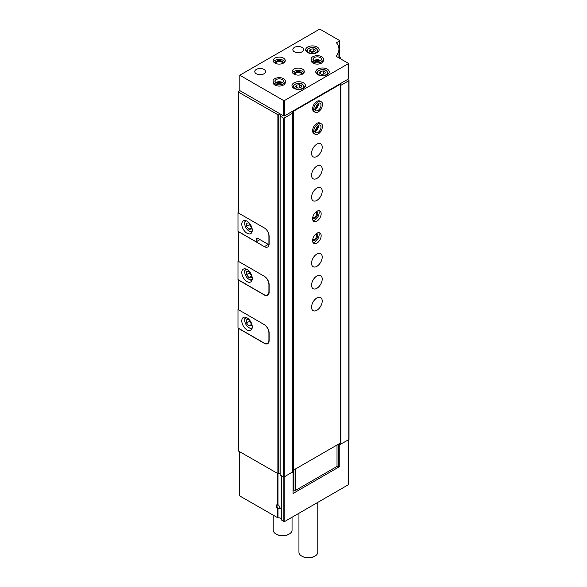 <?xml version="1.0" encoding="UTF-8"?>
<svg xmlns="http://www.w3.org/2000/svg" width="587" height="587" viewBox="0 0 587 587"><rect width="100%" height="100%" fill="white"/><g stroke="black" fill="none" stroke-linecap="round" stroke-linejoin="round"><path stroke-width="0.88" d="M277.717 504.739L278.649 505.062L280.351 508.379L277.717 509.017A2.693 1.556 60 0 1 276.25 506.031A2.693 1.556 60 0 1 277.717 504.739L277.717 473.694M239.225 451.469L239.225 495.479A0.675 0.389 180 0 0 239.423 495.758L277.989 517.903A2.693 1.556 180 0 1 281.364 518.879M337.011 465.843L338.486 466.694L339.785 466.489L293.074 493.462L293.427 470.84L292.972 470.583M264.539 343.241L264.355 343.344A6.728 3.882 -120 0 0 267.716 343.681A6.728 3.882 -120 0 0 269.11 340.599L269.11 332.91A6.728 3.882 -120 0 0 264.355 324.662L238.373 309.665L238.373 279.83M264.355 343.344L238.373 328.346L238.373 450.977L278.231 473.804A1.343 0.778 180 0 1 280.058 473.951M292.238 111.435L292.972 111.86L292.26 113.394L284.24 118.024A0.675 0.389 180 0 1 283.294 118.024L280.102 116.006A1.343 0.778 180 0 0 280.351 115.551A1.343 0.778 180 0 0 279.625 114.861A1.343 0.778 180 0 0 278.231 114.92L238.373 92.093L238.373 212.971L264.355 227.969A6.728 3.882 -120 0 1 269.11 236.209L269.11 243.898A6.728 3.882 -120 0 1 267.716 246.98A6.728 3.882 -120 0 1 264.355 246.65L238.373 231.645L238.373 261.318L264.355 276.316A6.728 3.882 -120 0 1 269.11 284.556L269.11 292.253A6.728 3.882 -120 0 1 267.716 295.327A6.728 3.882 -120 0 1 264.355 294.997L238.373 279.999M238.373 92.093L238.373 91.543L239.9 90.662M293.074 493.462L293.074 471.588L284.24 476.908A0.675 0.389 180 0 1 283.294 476.908L280.058 474.978L280.102 116.182M348.34 439.905L348.34 484.576A0.675 0.389 180 0 1 348.142 484.855L284.812 521.417A0.675 0.389 180 0 1 283.859 521.417L281.364 519.913L281.378 475.808M347.57 79.487L348.81 80.199A0.675 0.389 180 0 1 349.008 80.47L349.008 439.362A0.675 0.389 180 0 1 348.81 439.634L339.785 444.623L339.785 466.489M293.074 471.588L293.427 470.84M292.972 111.86L292.972 470.745L292.399 471.977M337.914 444.498L339.785 444.623M340.416 444.264L338.009 444.44M338.941 56.756L340.343 57.563A0.675 0.389 180 0 1 340.343 58.113L339.814 58.414M349.008 80.47A0.675 0.389 180 0 1 348.81 80.749L340.93 85.298L340.93 444.183M340.93 85.298L340.291 85.394M292.26 113.394L292.26 472.278M338.486 466.694L338.486 444.829M278.399 508.636A2.179 1.262 60 0 1 277.064 506.713A2.179 1.262 60 0 1 277.424 505.033A2.179 1.262 60 0 1 278.399 505.084M317.787 502.377L317.787 552.213A9.421 5.437 180 0 1 315.028 556.058A9.421 5.437 180 0 1 301.703 556.058A9.421 5.437 180 0 1 298.944 552.213L298.944 513.258M315.028 556.058L314.361 556.439A8.482 4.894 180 0 1 302.371 556.439L301.703 556.058M238.373 212.421L237.992 212.641L238.373 212.861M266.388 229.664A6.728 3.882 60 0 1 268.919 235.989L268.919 243.678A6.728 3.882 60 0 1 268.824 244.72L269.073 244.581M259.975 239.613L256.167 241.815L237.992 231.322L237.992 212.641M247.032 233.244A7.404 4.27 -120 0 0 250.737 233.611A7.404 4.27 -120 0 0 250.737 225.063A7.404 4.27 -120 0 0 243.334 220.785A7.404 4.27 -120 0 0 242.196 226.721A7.404 4.27 -120 0 0 247.032 233.244M256.167 241.815L256.167 239.613A2.693 1.556 60 0 1 256.724 238.381A2.693 1.556 60 0 1 258.075 238.513L268.824 244.72M246.342 220.807A5.921 3.419 -120 0 0 244.75 223.684A5.921 3.419 -120 0 0 248.939 230.933A5.921 3.419 -120 0 0 252.219 230.992M249.504 231.263L248.939 230.933L249.504 231.263A6.728 3.882 -120 0 0 252.028 231.887M250.92 225.393L248.939 222.928L246.555 223.141L246.555 226.311L248.939 229.268L251.317 229.062L251.317 226.193M245.476 220.529A6.728 3.882 -120 0 0 244.75 223.023L244.75 223.684M249.409 223.522L249.409 224.66L246.555 226.311M251.317 227.895L248.939 229.268M249.409 224.66L251.317 227.03M264.62 276.477A7.132 4.116 60 0 1 268.919 284.724L268.919 291.644A7.132 4.116 60 0 1 267.445 294.909A7.132 4.116 60 0 1 263.879 294.557L237.992 279.61L237.992 261.039L238.373 261.259M238.373 260.826L237.992 261.039M247.032 281.591A7.404 4.27 -120 0 0 250.737 281.958A7.404 4.27 -120 0 0 250.737 273.41A7.404 4.27 -120 0 0 243.334 269.139A7.404 4.27 -120 0 0 242.196 275.068A7.404 4.27 -120 0 0 247.032 281.591M246.342 269.154A5.921 3.419 -120 0 0 244.75 272.03A5.921 3.419 -120 0 0 248.939 279.28A5.921 3.419 -120 0 0 252.219 279.346M249.504 279.61L248.939 279.28L249.504 279.61A6.728 3.882 -120 0 0 252.028 280.234M250.92 273.747L248.939 271.275L246.555 271.488L246.555 274.657L248.939 277.622L251.317 277.409L251.317 274.547M245.476 268.875A6.728 3.882 -120 0 0 244.75 271.37L244.75 272.03M249.409 271.869L249.409 273.014L246.555 274.657M251.317 276.25L248.939 277.622M249.409 273.014L251.317 275.384M264.62 324.831A7.132 4.116 60 0 1 268.919 333.071L268.919 339.998A7.132 4.116 60 0 1 267.445 343.263A7.132 4.116 60 0 1 263.879 342.903L237.992 327.964L237.992 309.393L238.373 309.613M238.373 309.173L237.992 309.393M247.032 329.938A7.404 4.27 -120 0 0 250.737 330.305A7.404 4.27 -120 0 0 250.737 321.757A7.404 4.27 -120 0 0 243.334 317.486A7.404 4.27 -120 0 0 242.196 323.415A7.404 4.27 -120 0 0 247.032 329.938M246.342 317.508A5.921 3.419 -120 0 0 244.75 320.377A5.921 3.419 -120 0 0 248.939 327.634A5.921 3.419 -120 0 0 252.219 327.693M249.504 327.964L248.939 327.634L249.504 327.964A6.728 3.882 -120 0 0 252.028 328.581M250.92 322.094L248.939 319.629L246.555 319.842L246.555 323.011L248.939 325.968L251.317 325.756L251.317 322.894M245.476 317.229A6.728 3.882 -120 0 0 244.75 319.724L244.75 320.377M249.409 320.216L249.409 321.36L246.555 323.011M251.317 324.596L248.939 325.968M249.409 321.36L251.317 323.731M348.34 63.499L348.34 78.878A0.675 0.389 180 0 1 348.142 79.157L339.814 83.963L340.291 84.234L340.291 443.119L293.471 470.15L292.994 469.879L292.994 110.994L284.526 115.881A0.675 0.389 180 0 1 283.572 115.881L239.804 90.611L239.804 75.224L319.262 29.35A0.675 0.389 180 0 1 320.216 29.35L339.44 40.452A0.675 0.389 180 0 1 339.44 40.995L336.769 42.535A0.675 0.389 180 0 0 336.63 42.968A26.246 15.152 180 0 1 338.941 49.183A26.246 15.152 180 0 1 336.182 55.941A0.675 0.389 180 0 0 336.307 56.389L348.142 63.22A0.675 0.389 180 0 1 348.142 63.77L284.526 100.502A0.675 0.389 180 0 1 283.572 100.502L239.804 75.224M339.631 40.723L339.631 56.11A0.675 0.389 180 0 1 339.44 56.381L338.941 56.668M339.814 83.963L292.994 110.994L293.471 111.266L340.291 84.234M317.171 47.041A6.728 3.882 180 0 1 319.137 49.785A6.728 3.882 180 0 1 312.409 53.674A6.728 3.882 180 0 1 305.68 49.785A6.728 3.882 180 0 1 309.833 46.197A6.728 3.882 180 0 1 317.171 47.041M327.252 69.127A6.728 3.882 180 0 1 329.226 71.878A6.728 3.882 180 0 1 322.498 75.76A6.728 3.882 180 0 1 315.769 71.878A6.728 3.882 180 0 1 319.922 68.283A6.728 3.882 180 0 1 327.252 69.127M303.464 82.862A6.728 3.882 180 0 1 305.438 85.614A6.728 3.882 180 0 1 298.71 89.495A6.728 3.882 180 0 1 291.981 85.614A6.728 3.882 180 0 1 296.134 82.019A6.728 3.882 180 0 1 303.464 82.862M313.032 63.117L313.032 61.848A6.053 3.5 0 0 0 319.614 62.567A6.053 3.5 0 0 0 323.32 59.346L323.32 60.615A6.053 3.5 180 0 1 317.266 64.108A6.053 3.5 180 0 1 311.205 60.615L311.205 59.346A6.053 3.5 0 0 0 312.93 61.789C313.355 60.637 313.781 60.41 314.206 61.099M302.51 69.127A6.053 3.5 180 0 1 304.286 71.599A6.053 3.5 180 0 1 298.233 75.099A6.053 3.5 180 0 1 292.172 71.599A6.053 3.5 180 0 1 295.914 68.371A6.053 3.5 180 0 1 302.51 69.127M274.965 85.093L274.965 83.831A6.053 3.5 0 0 0 281.547 84.55A6.053 3.5 0 0 0 285.253 81.322L285.253 82.591A6.053 3.5 180 0 1 279.199 86.084A6.053 3.5 180 0 1 273.146 82.591L273.146 81.322A6.053 3.5 0 0 0 274.863 83.765C275.288 82.613 275.714 82.385 276.147 83.075M283.484 58.142A6.053 3.5 180 0 1 285.253 60.615A6.053 3.5 180 0 1 279.199 64.108A6.053 3.5 180 0 1 273.146 60.615A6.053 3.5 180 0 1 276.881 57.379A6.053 3.5 180 0 1 283.484 58.142M302.041 47.422A5.386 3.111 180 0 1 303.611 49.624A5.386 3.111 180 0 1 298.233 52.735A5.386 3.111 180 0 1 292.847 49.624A5.386 3.111 180 0 1 296.171 46.755A5.386 3.111 180 0 1 302.041 47.422M263.974 69.405A5.386 3.111 180 0 1 265.551 71.599A5.386 3.111 180 0 1 260.166 74.71A5.386 3.111 180 0 1 254.78 71.599A5.386 3.111 180 0 1 258.104 68.73A5.386 3.111 180 0 1 263.974 69.405M273.483 61.767A6.053 3.5 180 0 1 283.484 60.446A6.053 3.5 180 0 1 284.915 61.767M275.2 63.235A4.036 2.333 180 0 1 277.402 60.835A4.036 2.333 180 0 1 282.053 61.268A4.036 2.333 180 0 1 283.198 63.235M275.927 63.557A3.309 1.908 180 0 1 275.89 63.264A3.309 1.908 180 0 1 277.93 61.496A3.309 1.908 180 0 1 281.54 61.914A3.309 1.908 180 0 1 282.508 63.264A3.309 1.908 180 0 1 282.472 63.557M276.756 83.038A4.036 2.333 180 0 1 281.643 83.038M278.341 83.398A3.309 1.908 180 0 1 280.058 83.398M292.517 72.751A6.053 3.5 180 0 1 302.51 71.438A6.053 3.5 180 0 1 303.949 72.751M294.234 74.226A4.036 2.333 180 0 1 296.435 71.819A4.036 2.333 180 0 1 301.087 72.26A4.036 2.333 180 0 1 302.232 74.226M294.96 74.542A3.309 1.908 180 0 1 294.923 74.248A3.309 1.908 180 0 1 296.963 72.487A3.309 1.908 180 0 1 300.573 72.898A3.309 1.908 180 0 1 301.542 74.248A3.309 1.908 180 0 1 301.498 74.542M314.823 61.063A4.036 2.333 180 0 1 319.71 61.063M316.4 61.422A3.309 1.908 180 0 1 318.125 61.422M301.711 85.915L299.509 84.645L296.508 85.108L295.701 86.847L297.903 88.116L300.904 87.646L301.711 85.915M325.499 72.179L323.305 70.91L320.297 71.372L319.497 73.111L321.691 74.38L324.692 73.911L325.499 72.179M323.305 74.131L323.305 70.91M320.297 73.573L320.297 71.372M299.509 87.867L299.509 84.645M296.508 87.309L296.508 85.108M315.41 50.093L313.216 48.824L310.215 49.286L309.408 51.025L311.609 52.294L314.61 51.825L315.41 50.093M313.854 51.942L313.216 51.568L313.216 48.824M310.215 51.487L310.215 49.286M313.216 51.568L310.963 51.92M316.885 297.961A7.536 4.351 -60 0 1 320.649 297.587A7.536 4.351 -60 0 1 320.649 306.297A7.536 4.351 -60 0 1 313.113 310.648A7.536 4.351 -60 0 1 311.961 304.602A7.536 4.351 -60 0 1 316.885 297.961M316.885 275.985A7.536 4.351 -60 0 1 320.649 275.611A7.536 4.351 -60 0 1 320.649 284.313A7.536 4.351 -60 0 1 313.113 288.665A7.536 4.351 -60 0 1 311.961 282.626A7.536 4.351 -60 0 1 316.885 275.985M316.885 254.01A7.536 4.351 -60 0 1 320.649 253.635A7.536 4.351 -60 0 1 320.649 262.338A7.536 4.351 -60 0 1 313.113 266.689A7.536 4.351 -60 0 1 311.961 260.65A7.536 4.351 -60 0 1 316.885 254.01M316.885 233.244A6.053 3.5 -60 0 1 319.908 232.944A6.053 3.5 -60 0 1 319.908 239.936A6.053 3.5 -60 0 1 313.854 243.429A6.053 3.5 -60 0 1 312.93 238.579A6.053 3.5 -60 0 1 316.885 233.244M316.885 211.261A6.053 3.5 -60 0 1 319.908 210.968A6.053 3.5 -60 0 1 319.908 217.96A6.053 3.5 -60 0 1 313.854 221.453A6.053 3.5 -60 0 1 312.93 216.603A6.053 3.5 -60 0 1 316.885 211.261M316.885 188.082A7.536 4.351 -60 0 1 320.649 187.708A7.536 4.351 -60 0 1 320.649 196.41A7.536 4.351 -60 0 1 313.113 200.761A7.536 4.351 -60 0 1 311.961 194.723A7.536 4.351 -60 0 1 316.885 188.082M316.885 166.099A7.536 4.351 -60 0 1 320.649 165.725A7.536 4.351 -60 0 1 320.649 174.427A7.536 4.351 -60 0 1 313.113 178.786A7.536 4.351 -60 0 1 311.961 172.739A7.536 4.351 -60 0 1 316.885 166.099M316.885 144.123A7.536 4.351 -60 0 1 320.649 143.749A7.536 4.351 -60 0 1 320.649 152.451A7.536 4.351 -60 0 1 313.113 156.802A7.536 4.351 -60 0 1 311.961 150.764A7.536 4.351 -60 0 1 316.885 144.123M312.6 130.835L313.693 131.466A6.053 3.5 120 0 0 314.948 134.181L313.854 133.542A6.053 3.5 -60 0 1 312.93 128.692A6.053 3.5 -60 0 1 316.885 123.358A6.053 3.5 -60 0 1 319.908 123.057L321.008 123.688A6.053 3.5 120 0 0 316.364 125.288A6.053 3.5 120 0 0 313.693 131.341C314.903 131.583 315.314 131.363 314.933 130.681M312.6 108.859L313.693 109.49A6.053 3.5 120 0 0 314.948 112.198L313.854 111.567A6.053 3.5 -60 0 1 312.93 106.717A6.053 3.5 -60 0 1 316.885 101.382A6.053 3.5 -60 0 1 319.908 101.081L321.008 101.712A6.053 3.5 120 0 0 316.364 103.305A6.053 3.5 120 0 0 313.693 109.365C314.903 109.608 315.314 109.387 314.933 108.705M293.471 470.15L293.471 111.266M337.011 445.019L337.011 466.445L295.804 490.233L293.904 490.233L293.904 469.908M295.804 490.233L295.804 468.808M293.904 490.233L293.427 489.962M317.714 103.98A4.036 2.333 -60 0 1 315.27 108.213M317.714 125.956A4.036 2.333 -60 0 1 315.27 130.189M318.741 210.682A6.053 3.5 -60 0 1 317.912 216.801A6.053 3.5 -60 0 1 313.025 220.58M316.606 211.43A4.036 2.333 -60 0 1 316.907 216.221A4.036 2.333 -60 0 1 312.607 218.357M316.004 211.878A3.309 1.908 -60 0 1 316.026 211.892A3.309 1.908 -60 0 1 316.026 215.715A3.309 1.908 -60 0 1 312.717 217.623A3.309 1.908 -60 0 1 312.695 217.608M318.741 232.657A6.053 3.5 -60 0 1 317.912 238.784A6.053 3.5 -60 0 1 313.025 242.563M316.606 233.413A4.036 2.333 -60 0 1 316.907 238.197A4.036 2.333 -60 0 1 312.607 240.34M316.004 233.853A3.309 1.908 -60 0 1 316.026 233.868A3.309 1.908 -60 0 1 316.026 237.691A3.309 1.908 -60 0 1 312.717 239.599A3.309 1.908 -60 0 1 312.695 239.584M292.047 517.242L292.047 530.149A9.421 5.437 180 0 1 289.288 533.994A9.421 5.437 180 0 1 275.963 533.994A9.421 5.437 180 0 1 273.204 530.149L273.204 515.261M289.288 533.994L288.621 534.383A8.482 4.894 180 0 1 276.631 534.383L275.963 533.994M312.6 108.734L313.693 109.365M314.933 108.727C315.314 109.439 314.903 109.696 313.693 109.49M312.6 130.71L313.693 131.341M314.933 130.703C315.314 131.415 314.903 131.671 313.693 131.466M274.863 85.027L274.863 83.765M276.161 83.09C275.765 82.415 275.369 82.657 274.965 83.831M312.93 63.051L312.93 61.789M314.228 61.114C313.832 60.439 313.436 60.681 313.032 61.848M277.989 504.864L277.989 473.826M277.989 517.903L277.989 508.973M277.717 517.866L277.717 509.017M277.878 114.905L277.878 473.79M284.812 521.417L284.812 476.585M348.142 484.855L348.142 440.015M239.423 495.758L239.423 451.586M283.859 521.417L283.859 477.018M281.444 520.016L281.444 475.844M278.231 114.92L278.231 473.804M340.343 58.113L340.343 58.715M348.81 80.749L348.81 439.634M284.24 118.024L284.24 476.908M283.294 118.024L283.294 476.908M280.131 116.204L280.131 475.088M268.252 244.397L264.355 246.65M258.075 238.513L256.167 239.613M283.572 115.881L283.572 100.502M284.526 115.881L284.526 100.502M339.44 56.381L339.44 40.995M336.769 43.152L336.769 42.535M348.142 79.157L348.142 63.77M304.426 87.654L304.426 86.927A5.723 3.302 180 0 1 304.198 87.859M293.221 87.859A5.723 3.302 180 0 1 292.986 86.927L292.986 87.654M302.276 84.323A5.048 2.913 180 0 1 300.016 89.195A5.048 2.913 180 0 1 293.83 85.629A5.048 2.913 180 0 1 302.276 84.323M328.214 73.918L328.214 73.192A5.723 3.302 180 0 1 327.986 74.123M317.009 74.123A5.723 3.302 180 0 1 316.775 73.192L316.775 73.918M326.064 70.587A5.048 2.913 180 0 1 323.804 75.459A5.048 2.913 180 0 1 317.626 71.893A5.048 2.913 180 0 1 326.064 70.587M318.132 51.832L318.132 51.106A5.723 3.302 180 0 1 317.897 52.038M306.92 52.038A5.723 3.302 180 0 1 306.693 51.106L306.693 51.832M315.982 48.501A5.048 2.913 180 0 1 313.715 53.373A5.048 2.913 180 0 1 307.537 49.807A5.048 2.913 180 0 1 315.982 48.501M315.19 109.204A4.307 2.487 120 0 0 318.536 103.415M315.821 110.686A4.307 2.487 120 0 0 320.128 108.199A4.307 2.487 120 0 0 320.128 103.224C318.697 102.277 317.053 104.222 315.19 109.057L315.821 110.686M315.19 131.18A4.307 2.487 120 0 0 318.536 125.398M315.821 132.662A4.307 2.487 120 0 0 320.128 130.175A4.307 2.487 120 0 0 320.128 125.2C318.697 124.253 317.053 126.198 315.19 131.033L315.821 132.662M282.538 82.613A4.307 2.487 0 0 0 275.853 82.613M275.985 82.694C276.983 83.486 278.891 83.596 281.709 83.016C283.235 82.136 283.829 81.571 283.506 81.322A4.307 2.487 0 0 0 279.199 78.841A4.307 2.487 0 0 0 274.892 81.322L275.956 82.672M320.605 60.637A4.307 2.487 0 0 0 313.92 60.637M314.052 60.718C315.05 61.51 316.958 61.62 319.776 61.041C321.294 60.16 321.896 59.595 321.573 59.346A4.307 2.487 0 0 0 317.266 56.858A4.307 2.487 0 0 0 312.959 59.346L314.023 60.696M281.364 519.913L281.364 475.8M340.541 57.834L340.541 58.832M280.058 116.094L280.058 474.978M268.743 294.16L267.445 294.909M268.743 342.514L267.445 343.263M338.941 57.908L338.941 49.183M304.426 86.927L302.613 84.286C300.067 82.349 293.038 83.42 292.986 86.927M328.214 73.192L326.401 70.55C323.855 68.613 316.833 69.692 316.775 73.192M318.132 51.106L316.312 48.464C313.766 46.527 306.744 47.598 306.693 51.106M315.19 108.925L317.912 105.359L318.286 103.561M314.948 112.198C316.415 113.474 318.536 112.381 321.302 108.933C322.953 104.706 322.85 102.299 321.008 101.712M315.19 130.901L317.912 127.335L318.286 125.537M314.948 134.181C316.415 135.45 318.536 134.357 321.302 130.908C322.953 126.682 322.85 124.275 321.008 123.688M282.296 82.752L277.849 82.18L276.103 82.752M285.253 81.322C285.62 79.414 283.616 78.13 279.251 77.462C274.76 78.144 272.728 79.428 273.146 81.322M320.363 60.777L315.916 60.204L314.162 60.777M323.32 59.346C323.686 57.438 321.683 56.154 317.31 55.479C312.827 56.161 310.794 57.453 311.205 59.346"/></g></svg>
